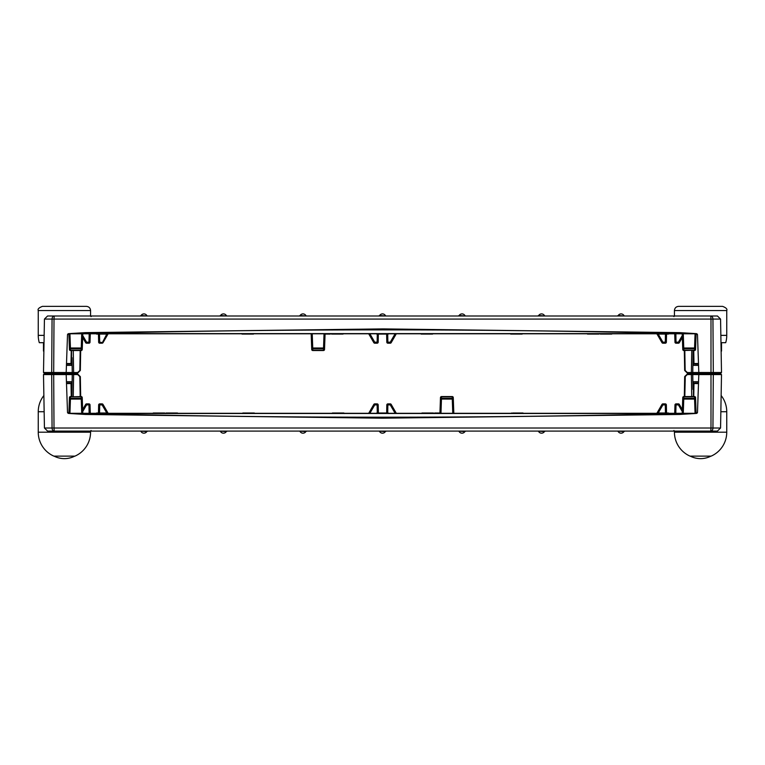 <?xml version="1.0" encoding="UTF-8"?>
<svg xmlns="http://www.w3.org/2000/svg" width="765" height="765" viewBox="0 0 765 765"><rect width="100%" height="100%" fill="white"/><g stroke="black" fill="none" stroke-linecap="round" stroke-linejoin="round"><path stroke-width="1.15" d="M711.163 456.122L690.02 456.122A26.163 26.163 0 0 1 674.434 432.196L726.75 432.196A26.163 26.163 0 0 1 711.163 456.122M721.137 395.534A26.163 26.163 0 0 1 726.75 411.723L720.85 411.723M693.473 396.566L693.473 381.706L698.56 381.706M710.953 456.122A22.625 22.625 0 0 1 690.231 456.122M711.986 373.54L720.487 373.54L711.986 373.54M89.218 413.301L89.103 412.316L90.146 412.335A4.188 4.188 0 0 0 90.155 412.421A4.188 4.188 0 0 1 90.146 412.335L90.021 404.915L90.28 413.301M368.692 413.301L373.827 404.408A1.042 1.042 0 0 1 374.735 403.891L377.135 403.891A1.042 1.042 0 0 1 378.187 404.915L378.379 412.995M657.039 412.995L661.993 404.408A1.042 1.042 0 0 1 662.901 403.891L665.301 403.891A1.042 1.042 0 0 1 666.353 404.915L666.544 412.995M165.412 413.54L166.034 412.995L177.49 412.995L178.111 413.54M158.996 412.995L153.268 412.995L164.724 412.995L165.345 413.54M242.218 413.54L242.84 412.995L254.296 412.995L254.917 413.54M96.562 412.995L95.941 413.54L96.562 412.995L108.018 412.995L108.64 413.54L108.018 412.995M376.151 413.54L376.772 412.995L388.228 412.995L388.849 413.54L388.228 412.995M331.781 413.54L332.412 412.995L343.858 412.995L344.489 413.54M421.352 413.54L421.974 412.995L433.43 412.995L434.051 413.54M512.627 412.995L523.002 412.995L523.623 413.54M656.36 413.54L656.982 412.995L656.36 413.54L656.982 412.995L668.438 412.995L669.059 413.54M52.9 373.54L77.198 373.54L80.335 376.629L80.679 396.566M90.566 432.196L38.25 432.196A26.163 26.163 0 0 0 53.837 456.122L74.98 456.122A26.163 26.163 0 0 0 90.566 432.196L90.566 431.097L674.434 431.097L674.434 432.196M141.047 431.584A3.404 3.404 0 0 0 146.813 431.584L140.158 431.097M220.569 431.584A3.404 3.404 0 0 0 226.335 431.584L219.679 431.097M459.134 431.584A3.404 3.404 0 0 0 464.91 431.584L458.254 431.097M379.612 431.584A3.404 3.404 0 0 0 385.388 431.584L378.723 431.097M300.09 431.584A3.404 3.404 0 0 0 305.866 431.584L299.201 431.097M618.187 431.584A3.404 3.404 0 0 0 623.953 431.584L617.298 431.097M538.665 431.584A3.404 3.404 0 0 0 544.431 431.584L537.776 431.097M382.5 412.995L377.853 412.995M382.5 418.187L85.393 414.458L68.659 413.444L67.511 412.325L66.192 374.592L43.5 374.592L44.437 428.008L52.058 428.008L51.704 374.592L52.383 373.54L53.56 373.54L44.513 373.54L52.383 373.54L51.704 372.498L66.192 372.498L67.511 334.754L68.659 333.636L85.393 332.632L382.5 328.902L679.607 332.632L696.341 333.636L697.489 334.754L698.808 372.498L721.5 372.498L720.563 319.082L712.942 319.082L713.296 372.498L712.617 373.54L711.316 373.54L712.617 373.54L713.296 374.592L698.808 374.592L697.489 412.325L696.341 413.444L679.607 414.458L382.5 418.187M66.182 374.161L66.163 373.54L73.287 373.54A1.042 1.042 0 0 0 72.245 374.573L71.977 391.278M691.742 396.566L691.378 374.554L687.324 374.554L685.153 376.609L685.287 375.921L684.809 396.566L685.153 376.609L684.665 376.629L687.802 373.54L691.713 373.54L687.802 373.54A1.042 0.478 90 0 0 687.324 374.554M80.191 396.566L79.847 376.609L77.676 374.554A1.042 0.478 -90 0 0 77.198 373.54A1.042 0.478 -90 0 0 77.676 372.536L79.847 370.48L80.191 350.523L79.847 370.48L80.335 370.461L77.198 373.54M77.676 374.554L73.622 374.554L73.258 396.566M692.861 380.817L692.755 374.573A1.042 1.042 0 0 0 691.713 373.54L687.802 373.54L684.665 370.461L684.321 350.523M698.808 374.592L698.837 373.54L697.451 373.54L711.316 373.54L689.093 373.54M720.563 428.008L721.5 374.592L713.296 374.592L712.942 428.008L720.563 428.008L717.427 431.097L47.573 431.097L44.437 428.008M72.139 366.272L72.245 372.517L66.192 372.517L66.163 373.54L53.684 373.54L54.009 428.008L54.21 431.097L56.055 431.097M434.118 413.54L434.74 412.995L439.932 412.995M66.163 373.54L66.192 374.592M697.489 412.297L697.489 412.297A1.042 1.042 0 0 1 696.446 413.301L68.554 413.301A1.042 1.042 0 0 1 67.511 412.297A1.042 1.042 0 0 0 68.554 413.301L85.451 413.483C283.48 418.445 481.52 418.445 679.549 413.483L696.446 413.301A1.042 1.042 0 0 0 697.489 412.297L697.489 412.297M698.512 382.959L694.601 382.959L698.512 382.959M66.488 382.959L70.399 382.959L66.488 382.959M98.456 412.995L98.647 404.915A1.042 1.042 0 0 1 99.699 403.891L102.099 403.891A1.042 1.042 0 0 1 103.007 404.408L107.961 412.995M86.569 403.891L86.569 404.895L85.661 404.408L82.649 409.629L85.661 404.408A1.042 1.042 0 0 1 86.569 403.891L88.97 403.891A1.042 1.042 0 0 1 90.021 404.915L86.569 404.895L82.716 411.56M674.72 413.301L674.979 404.915L676.031 404.895L675.782 413.301M676.031 403.891L678.431 403.891L678.431 404.895L676.031 404.895L676.031 403.891A1.042 1.042 0 0 0 674.979 404.915A1.042 1.042 0 0 1 676.031 403.891M679.339 404.408L682.351 409.629L679.339 404.408A1.042 1.042 0 0 0 678.431 403.891A1.042 1.042 0 0 1 679.339 404.408L678.431 404.895L682.284 411.56M395.123 413.301L390.265 404.895L386.813 404.915L386.688 412.335L386.813 404.915A1.042 1.042 0 0 1 387.865 403.891L390.265 403.891A1.042 1.042 0 0 1 391.173 404.408L396.308 413.301M386.621 412.995L386.688 412.335A4.188 4.188 0 0 1 386.679 412.421A4.188 4.188 0 0 0 386.688 412.335L387.731 412.316L387.673 412.995M682.198 413.301A10.461 10.461 0 0 0 682.246 412.622L682.715 399.053A1.042 0.736 2 0 1 683.767 398.345L694.563 398.345L694.515 396.872L683.814 396.872A1.042 0.736 2 0 0 682.772 397.57L682.715 399.053L682.772 397.57A1.042 1.042 0 0 1 683.814 396.566L694.515 396.566A1.042 1.042 0 0 1 695.557 397.57L696.083 412.622A10.461 10.461 0 0 0 696.131 413.301M441.52 396.566L441.52 396.872A1.042 0.736 2 0 0 440.477 397.57L440.43 399.053L440.477 397.57A1.042 1.042 0 0 1 441.52 396.566L452.22 396.566A1.042 1.042 0 0 1 453.263 397.57L453.32 399.053L453.263 397.57A1.042 0.736 -2 0 0 452.22 396.872L441.52 396.872L441.472 398.345L452.268 398.345A1.042 0.736 -2 0 1 453.32 399.053L453.788 412.622A10.461 10.461 0 0 0 453.836 413.301M439.904 413.301A10.461 10.461 0 0 0 439.952 412.622L440.43 399.053A1.042 0.736 2 0 1 441.472 398.345L440.994 412.66A11.513 11.513 0 0 1 440.956 413.301M82.228 397.57A1.042 0.736 178 0 0 81.186 396.872L70.485 396.872L81.186 396.566A1.042 1.042 0 0 1 82.228 397.57L82.754 412.622A10.461 10.461 0 0 0 82.802 413.301M68.869 413.301A10.461 10.461 0 0 0 68.917 412.622L69.443 397.57A1.042 1.042 0 0 1 70.485 396.566M696.093 412.794L695.041 412.66L694.563 399.091L683.767 399.091L683.288 412.66A11.513 11.513 0 0 1 683.25 413.301M683.288 412.66L682.237 412.794M453.798 412.794L452.746 412.66L452.268 399.091L440.43 399.053M440.994 412.66L439.942 412.794M81.75 413.301A11.513 11.513 0 0 1 81.712 412.66L81.233 399.091L70.437 399.091L69.959 412.66L68.907 412.794M82.763 412.794L81.712 412.66M684.321 396.566L684.665 376.629L684.321 396.566M53.636 373.54L52.383 373.54L53.684 373.54L54.009 319.082L44.437 319.082L43.5 372.498L51.704 372.498L52.058 319.082A3.136 2.152 90 0 1 54.21 315.993L717.427 315.993L720.563 319.082M698.808 374.573L692.755 374.573L692.994 389.404M71.9 396.566L72.245 374.573L66.192 374.573M67.989 413.186L68.659 413.444M679.607 414.458L679.549 413.483L85.451 413.483L85.393 414.458M696.341 413.444L697.02 413.176M79.847 376.609L80.335 376.629M661.993 404.408A1.042 1.042 0 0 1 662.901 403.891A1.042 1.042 0 0 0 661.993 404.408L662.901 404.895L658.225 412.995M674.854 412.335A4.188 4.188 0 0 1 674.845 412.421A4.188 4.188 0 0 0 674.854 412.335L675.897 412.316M666.478 412.335A4.188 4.188 0 0 0 666.487 412.421A4.188 4.188 0 0 1 666.478 412.335L665.435 412.316L665.301 404.895L662.901 404.895L662.901 403.891M373.827 404.408L374.735 404.895L369.878 413.301M378.312 412.335A4.188 4.188 0 0 0 378.321 412.421A4.188 4.188 0 0 1 378.312 412.335L377.269 412.316L377.135 404.895L374.735 404.895L374.735 403.891M390.265 403.891L390.265 404.895L391.173 404.408M98.522 412.335A4.188 4.188 0 0 1 98.513 412.421A4.188 4.188 0 0 0 98.522 412.335L99.565 412.316L99.507 412.995M106.775 412.995L102.099 404.895L103.007 404.408M69.443 397.57A1.042 0.736 -178 0 1 70.485 396.872L70.437 398.345L81.233 398.345L81.233 399.091L82.285 399.053A1.042 0.736 178 0 0 81.233 398.345L81.186 396.566M70.437 398.345A1.042 0.736 -178 0 0 69.386 399.053L70.437 399.091L70.437 398.345M694.563 398.345A1.042 0.736 -2 0 1 695.615 399.053L694.563 399.091L694.563 398.345M694.515 396.566L694.515 396.872A1.042 0.736 -2 0 1 695.557 397.57M721.137 351.556A26.163 26.163 0 0 0 721.519 351.059L721.519 342.691L725.708 342.691A26.163 26.163 0 0 0 726.75 335.366L726.75 310.552C727.486 309.108 726.09 307.712 722.562 306.363L678.622 306.363C676.078 306.612 674.682 308.008 674.434 310.552L726.75 310.552C727.486 309.108 726.09 307.712 722.562 306.363M693.473 350.523L693.473 365.383L698.56 365.383M43.863 395.534A26.163 26.163 0 0 0 38.25 411.723L38.25 432.196M71.528 396.566L71.528 381.706L66.44 381.706M43.863 351.556A26.163 26.163 0 0 1 43.481 351.059L43.481 342.691L43.481 351.059M39.292 342.691L43.481 342.691L39.292 342.691A26.163 26.163 0 0 1 38.25 335.366L44.15 335.366M71.528 350.523L71.528 365.383L66.44 365.383M74.769 456.122A22.625 22.625 0 0 1 54.047 456.122M675.782 333.779L675.897 334.774L674.854 334.754A4.188 4.188 0 0 0 674.845 334.668A4.188 4.188 0 0 1 674.854 334.754L674.979 342.175L674.72 333.779M396.308 333.779L391.173 342.672A1.042 1.042 0 0 1 390.265 343.198L387.865 343.198A1.042 1.042 0 0 1 386.813 342.175L386.621 334.095M99.507 334.095L99.699 342.185L103.007 342.672A1.042 1.042 0 0 1 102.099 343.198A1.042 1.042 0 0 0 103.007 342.672L107.961 334.095L103.007 342.672A1.042 1.042 0 0 1 102.099 343.198L99.699 343.198A1.042 1.042 0 0 1 98.647 342.175L98.456 334.095M599.588 333.55L598.966 334.095L587.51 334.095L586.889 333.55M606.004 334.095L600.276 334.095L611.732 334.095L612.354 333.55M522.782 333.55L522.16 334.095L510.704 334.095L510.083 333.55M668.438 334.095L669.059 333.55L668.438 334.095L656.982 334.095L656.36 333.55L656.982 334.095M388.228 334.095L388.849 333.55L388.228 334.095L377.853 334.095M433.22 333.55L432.588 334.095L421.142 334.095L420.511 333.55M343.648 333.55L343.026 334.095L331.57 334.095L330.949 333.55M247.726 334.095L241.998 334.095L253.454 334.095L254.076 333.55M108.64 333.55L108.018 334.095L108.64 333.55L108.018 334.095L96.562 334.095L95.941 333.55M678.622 306.363C676.078 306.612 674.682 308.008 674.434 310.552L674.434 315.993L90.566 315.993L90.566 310.552C90.318 308.008 88.922 306.612 86.378 306.363C88.922 306.612 90.318 308.008 90.566 310.552L38.25 310.552C37.514 309.108 38.91 307.712 42.438 306.363L86.378 306.363M623.953 315.505A3.404 3.404 0 0 0 618.187 315.505L624.842 315.993M544.431 315.505A3.404 3.404 0 0 0 538.665 315.505L545.321 315.993M305.866 315.505A3.404 3.404 0 0 0 300.09 315.505L306.746 315.993M385.388 315.505A3.404 3.404 0 0 0 379.612 315.505L386.277 315.993M464.91 315.505A3.404 3.404 0 0 0 459.134 315.505L465.799 315.993M146.813 315.505A3.404 3.404 0 0 0 141.047 315.505L147.702 315.993M226.335 315.505A3.404 3.404 0 0 0 220.569 315.505L227.224 315.993M73.258 350.523L73.622 372.536L77.676 372.536M684.809 350.523L685.153 370.48L687.324 372.536A1.042 0.478 90 0 0 687.802 373.54M687.324 372.536L691.378 372.536L691.742 350.523M712.1 373.54L711.364 373.54M44.437 319.082L47.573 315.993L54.21 315.993L54.009 319.082L710.991 319.082L710.991 428.008L712.942 428.008A3.136 2.152 -90 0 1 710.79 431.097L710.991 428.008L52.058 428.008A3.136 2.152 -90 0 0 54.21 431.097M710.79 315.993A3.136 2.152 90 0 1 712.942 319.082L710.991 319.082L710.79 315.993L708.945 315.993M330.882 333.55L330.26 334.095L325.068 334.095M698.818 372.928L698.837 373.54L698.808 372.498L692.755 372.517L693.023 355.801M67.511 334.793L67.511 334.793A1.042 1.042 0 0 1 68.554 333.779L696.446 333.779A1.042 1.042 0 0 1 697.489 334.793A1.042 1.042 0 0 0 696.446 333.779L679.549 333.597C481.52 328.634 283.48 328.634 85.451 333.597L68.554 333.779A1.042 1.042 0 0 0 67.511 334.793M66.488 364.13L70.399 364.13L66.488 364.13M698.512 364.13L694.601 364.13L698.512 364.13M666.544 334.095L666.353 342.175A1.042 1.042 0 0 1 665.301 343.198L662.901 343.198A1.042 1.042 0 0 1 661.993 342.672L657.039 334.095M682.351 337.461L679.339 342.672A1.042 1.042 0 0 1 678.431 343.198L676.031 343.198A1.042 1.042 0 0 1 674.979 342.175L678.431 342.185L682.284 335.519M90.28 333.779L90.021 342.175L88.97 342.185L89.218 333.779M88.97 343.198L86.569 343.198L86.569 342.185L88.97 342.185L88.97 343.198A1.042 1.042 0 0 0 90.021 342.175A1.042 1.042 0 0 1 88.97 343.198M82.716 335.519L86.569 342.185L85.661 342.672A1.042 1.042 0 0 0 86.569 343.198A1.042 1.042 0 0 1 85.661 342.672L82.649 337.461M369.878 333.779L374.735 342.185L378.187 342.175L378.312 334.754L378.187 342.175A1.042 1.042 0 0 1 377.135 343.198L374.735 343.198A1.042 1.042 0 0 1 373.827 342.672L368.692 333.779M378.379 334.095L378.312 334.754A4.188 4.188 0 0 1 378.321 334.668A4.188 4.188 0 0 0 378.312 334.754L377.269 334.774L377.327 334.095M82.802 333.779A10.461 10.461 0 0 0 82.754 334.468L82.285 348.037A1.042 0.736 -178 0 1 81.233 348.735L70.437 348.735L70.485 350.217L81.186 350.217A1.042 0.736 -178 0 0 82.228 349.509L82.285 348.037L82.228 349.509A1.042 1.042 0 0 1 81.186 350.523L70.485 350.523A1.042 1.042 0 0 1 69.443 349.509L68.917 334.468A10.461 10.461 0 0 0 68.869 333.779M323.48 350.523L323.48 350.217A1.042 0.736 -178 0 0 324.523 349.509L324.57 348.037L324.523 349.509A1.042 1.042 0 0 1 323.48 350.523L312.78 350.523A1.042 1.042 0 0 1 311.738 349.509L311.68 348.037L311.738 349.509A1.042 0.736 178 0 0 312.78 350.217L323.48 350.217L323.528 348.735L312.732 348.735A1.042 0.736 178 0 1 311.68 348.037L311.212 334.468A10.461 10.461 0 0 0 311.164 333.779L311.212 334.468L312.254 334.429L312.732 347.999L323.528 347.999L324.006 334.429A11.513 11.513 0 0 1 324.044 333.779M325.096 333.779A10.461 10.461 0 0 0 325.049 334.468L324.57 348.037A1.042 0.736 -178 0 1 323.528 348.735L323.528 347.999L324.57 348.037M682.772 349.509A1.042 0.736 -2 0 0 683.814 350.217L694.515 350.217L683.814 350.523A1.042 1.042 0 0 1 682.772 349.509L682.246 334.468A10.461 10.461 0 0 0 682.198 333.779M696.131 333.779A10.461 10.461 0 0 0 696.083 334.468L695.557 349.509A1.042 1.042 0 0 1 694.515 350.523M68.907 334.295L69.959 334.429L70.437 347.999L81.233 347.999L81.712 334.429A11.513 11.513 0 0 1 81.75 333.779M81.712 334.429L82.763 334.295M324.006 334.429L325.058 334.295M683.25 333.779A11.513 11.513 0 0 1 683.288 334.429L683.767 347.999L694.563 347.999L695.041 334.429L696.093 334.295M682.237 334.295L683.288 334.429M80.679 350.523L80.335 370.461L80.679 350.523M73.287 373.54A1.042 1.042 0 0 0 72.245 374.573L73.622 374.554L73.287 373.54A1.042 1.042 0 0 1 72.245 372.517L73.622 372.536L73.287 373.54A1.042 1.042 0 0 1 72.245 372.517L72.006 357.685M693.1 350.523L692.755 372.517A1.042 1.042 0 0 1 691.713 373.54L691.378 372.536L692.755 372.517A1.042 1.042 0 0 1 691.713 373.54L691.378 374.554L692.755 374.573A1.042 1.042 0 0 0 691.713 373.54M697.011 333.903L696.341 333.636M85.393 332.632L85.451 333.597L679.549 333.597L679.607 332.632M68.659 333.636L67.98 333.913M685.153 370.48L684.665 370.461M90.146 334.754A4.188 4.188 0 0 1 90.155 334.668A4.188 4.188 0 0 0 90.146 334.754L89.103 334.774M98.522 334.754A4.188 4.188 0 0 0 98.513 334.668A4.188 4.188 0 0 1 98.522 334.754L99.565 334.774M391.173 342.672L390.265 342.185L395.123 333.779M386.688 334.754A4.188 4.188 0 0 0 386.679 334.668A4.188 4.188 0 0 1 386.688 334.754L387.731 334.774L387.865 342.185L390.265 342.185L390.265 343.198M374.735 343.198L374.735 342.185L373.827 342.672M679.339 342.672L678.431 342.185L678.431 343.198M666.478 334.754A4.188 4.188 0 0 1 666.487 334.668A4.188 4.188 0 0 0 666.478 334.754L665.435 334.774L665.493 334.095M658.225 334.095L662.901 342.185L661.993 342.672M662.901 343.198L662.901 342.185L666.353 342.175A1.042 1.042 0 0 1 665.301 343.198L665.435 334.774M695.557 349.509A1.042 0.736 2 0 1 694.515 350.217L694.563 348.735L683.767 348.735L683.767 347.999L682.715 348.037A1.042 0.736 -2 0 0 683.767 348.735L683.814 350.523M694.563 348.735A1.042 0.736 2 0 0 695.615 348.037L694.563 347.999L694.563 348.735M70.437 348.735A1.042 0.736 178 0 1 69.386 348.037L70.437 347.999L70.437 348.735M70.485 350.523L70.485 350.217A1.042 0.736 178 0 1 69.443 349.509M377.327 412.995L377.269 412.316M665.493 412.995L665.435 412.316M698.493 383.581L693.979 383.581L693.75 396.566M684.809 396.566L685.153 376.609M71.25 396.566L71.021 383.581L66.507 383.581M102.099 403.891L102.099 404.895L99.699 404.895L99.565 412.316M89.103 412.316L88.97 403.891M387.865 403.891L387.731 412.316M695.079 413.301A11.513 11.513 0 0 1 695.041 412.66M452.784 413.301A11.513 11.513 0 0 1 452.746 412.66M69.959 412.66A11.513 11.513 0 0 1 69.921 413.301M683.814 396.566L683.767 399.091L682.715 399.053M453.32 399.053L452.268 399.091L452.22 396.566M665.301 403.891L665.301 404.895L666.353 404.915A1.042 1.042 0 0 0 665.301 403.891M377.135 403.891L377.135 404.895L378.187 404.915M98.647 404.915L99.699 404.895L99.699 403.891M720.85 335.366L726.75 335.366M44.15 411.723L38.25 411.723M387.673 334.095L387.731 334.774M66.507 363.509L71.021 363.509L71.25 350.523M80.191 350.523L79.847 370.48M693.75 350.523L693.979 363.509L698.493 363.509M675.897 334.774L676.031 343.198M102.099 343.198L106.775 334.095M377.135 343.198L377.269 334.774M69.921 333.779A11.513 11.513 0 0 1 69.959 334.429M312.216 333.779A11.513 11.513 0 0 1 312.254 334.429M695.041 334.429A11.513 11.513 0 0 1 695.079 333.779M81.186 350.523L81.233 347.999L82.285 348.037M311.68 348.037L312.732 347.999L312.78 350.523M99.699 343.198L99.699 342.185L98.647 342.175A1.042 1.042 0 0 0 99.699 343.198M387.865 343.198L387.865 342.185L386.813 342.175M666.353 342.175A1.042 1.042 0 0 1 665.301 343.198M726.75 411.723L726.75 432.196M90.997 430.475L91.628 431.097L90.997 430.475M674.003 430.475L673.372 431.097M43.5 372.498L44.513 373.54L43.5 374.592M721.5 372.498L720.487 373.54L721.5 374.592M544.431 431.584L545.321 431.097M623.953 431.584L624.842 431.097M305.866 431.584L306.746 431.097M385.388 431.584L386.277 431.097M464.91 431.584L465.799 431.097M226.335 431.584L227.224 431.097M146.813 431.584L147.702 431.097M71.021 383.581L70.399 382.959M693.979 383.581L694.601 382.959M510.924 413.54L511.546 412.995M152.646 413.54L153.268 412.995M38.25 335.366L38.25 310.552C37.514 309.108 38.91 307.712 42.438 306.363L64.413 306.363M599.655 333.55L600.276 334.095M376.151 333.55L376.772 334.095M241.377 333.55L241.998 334.095M674.003 316.614L673.372 315.993L674.003 316.614M90.997 316.614L91.628 315.993M220.569 315.505L219.679 315.993M141.047 315.505L140.158 315.993M459.134 315.505L458.254 315.993M379.612 315.505L378.723 315.993M300.09 315.505L299.201 315.993M538.665 315.505L537.776 315.993M618.187 315.505L617.298 315.993M693.979 363.509L694.601 364.13M71.021 363.509L70.399 364.13"/></g></svg>
